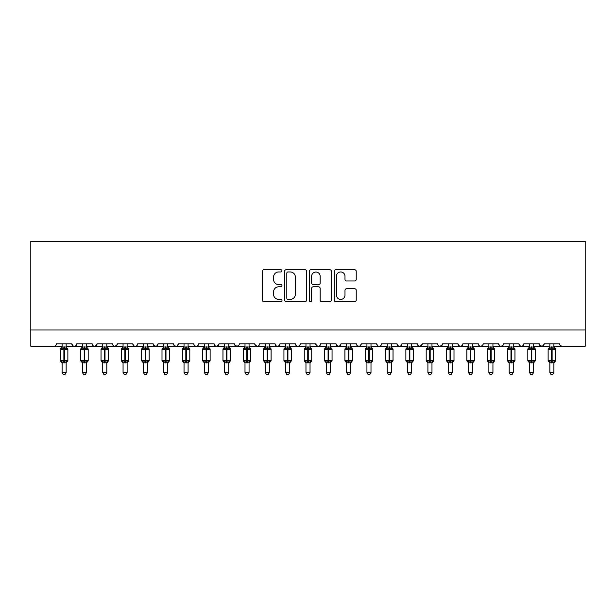 <?xml version="1.0" encoding="UTF-8"?>
<svg xmlns="http://www.w3.org/2000/svg" width="616" height="616" viewBox="0 0 616 616"><rect width="100%" height="100%" fill="white"/><g stroke="black" fill="none" stroke-linecap="round" stroke-linejoin="round"><path stroke-width="0.92" d="M281.989 270.848A1.117 1.117 0 0 0 280.873 269.731L263.918 269.731A1.594 1.594 0 0 0 262.316 271.325L262.316 300.046A1.594 1.594 0 0 0 263.918 301.647L280.873 301.647A1.117 1.117 0 0 0 281.989 300.523A1.117 1.117 0 0 0 280.873 299.407L278.678 299.407A5.105 5.105 0 0 1 273.573 294.302L273.573 291.907A5.105 5.105 0 0 1 278.678 286.802L280.873 286.802A1.117 1.117 0 0 0 281.989 285.685A1.117 1.117 0 0 0 280.873 284.569L278.678 284.569A5.105 5.105 0 0 1 273.573 279.464L273.573 277.069A5.105 5.105 0 0 1 278.678 271.964L280.873 271.964A1.117 1.117 0 0 0 281.989 270.848M354.639 280.981A1.594 1.594 0 0 0 356.233 279.379L356.233 271.325A1.594 1.594 0 0 0 354.639 269.731L335.805 269.731A1.594 1.594 0 0 0 334.211 271.325L334.211 300.046A1.594 1.594 0 0 0 335.805 301.647L354.639 301.647A1.594 1.594 0 0 0 356.233 300.046L356.233 290.313A1.594 1.594 0 0 0 354.639 288.719L346.577 288.719A1.594 1.594 0 0 0 344.983 290.313L344.983 295.141A4.266 4.266 0 0 1 340.717 299.407A4.266 4.266 0 0 1 336.444 295.141L336.444 276.23A4.266 4.266 0 0 1 340.717 271.964A4.266 4.266 0 0 1 344.983 276.23L344.983 279.379A1.594 1.594 0 0 0 346.577 280.981L354.639 280.981M30.8 329.991L585.2 329.991L585.2 241.38L30.8 241.38L30.8 346.246L53.969 346.246C55.263 346.292 56.071 345.484 56.41 343.805L71.849 343.805L72.742 345.692M306.606 271.325A1.594 1.594 0 0 0 305.005 269.731L286.178 269.731A1.594 1.594 0 0 0 284.584 271.325L284.584 300.046A1.594 1.594 0 0 0 286.178 301.647L305.005 301.647A1.594 1.594 0 0 0 306.606 300.046L306.606 271.325M310.995 269.731L329.822 269.731A1.594 1.594 0 0 1 331.416 271.325L331.416 300.046A1.594 1.594 0 0 1 329.822 301.647L321.768 301.647A1.594 1.594 0 0 1 320.166 300.046L320.166 288.396A1.594 1.594 0 0 0 318.572 286.802L313.228 286.802A1.594 1.594 0 0 0 311.627 288.396L311.627 300.523A1.117 1.117 0 0 1 310.51 301.647A1.117 1.117 0 0 1 309.394 300.523L309.394 271.325A1.594 1.594 0 0 1 310.995 269.731M66.158 346.246L74.29 346.246C72.996 346.292 72.188 345.484 71.849 343.805A2.441 2.441 0 0 0 74.29 346.246A2.441 2.441 0 0 0 76.731 343.805L92.177 343.805A2.441 2.441 0 0 0 94.61 346.246A2.441 2.441 0 0 0 97.051 343.805L112.497 343.805A2.441 2.441 0 0 0 114.938 346.246A2.441 2.441 0 0 0 117.371 343.805L132.817 343.805A2.441 2.441 0 0 0 135.258 346.246A2.441 2.441 0 0 0 137.699 343.805L153.145 343.805A2.441 2.441 0 0 0 155.579 346.246A2.441 2.441 0 0 0 158.019 343.805L173.466 343.805A2.441 2.441 0 0 0 175.906 346.246A2.441 2.441 0 0 0 178.34 343.805L193.786 343.805A2.441 2.441 0 0 0 196.227 346.246A2.441 2.441 0 0 0 198.668 343.805L214.106 343.805A2.441 2.441 0 0 0 216.547 346.246A2.441 2.441 0 0 0 218.988 343.805L234.434 343.805A2.441 2.441 0 0 0 236.867 346.246A2.441 2.441 0 0 0 239.308 343.805L254.755 343.805A2.441 2.441 0 0 0 257.195 346.246A2.441 2.441 0 0 0 259.629 343.805L275.075 343.805A2.441 2.441 0 0 0 277.516 346.246A2.441 2.441 0 0 0 279.957 343.805L295.403 343.805A2.441 2.441 0 0 0 297.836 346.246A2.441 2.441 0 0 0 300.277 343.805L315.723 343.805A2.441 2.441 0 0 0 318.164 346.246A2.441 2.441 0 0 0 320.597 343.805L336.043 343.805A2.441 2.441 0 0 0 338.484 346.246A2.441 2.441 0 0 0 340.925 343.805L356.371 343.805A2.441 2.441 0 0 0 358.805 346.246A2.441 2.441 0 0 0 361.245 343.805L376.692 343.805A2.441 2.441 0 0 0 379.133 346.246A2.441 2.441 0 0 0 381.566 343.805L397.012 343.805A2.441 2.441 0 0 0 399.453 346.246A2.441 2.441 0 0 0 401.894 343.805L417.332 343.805A2.441 2.441 0 0 0 419.773 346.246A2.441 2.441 0 0 0 422.214 343.805L437.66 343.805A2.441 2.441 0 0 0 440.093 346.246A2.441 2.441 0 0 0 442.534 343.805L457.981 343.805A2.441 2.441 0 0 0 460.422 346.246A2.441 2.441 0 0 0 462.855 343.805L478.301 343.805A2.441 2.441 0 0 0 480.742 346.246A2.441 2.441 0 0 0 483.183 343.805L498.629 343.805A2.441 2.441 0 0 0 501.062 346.246A2.441 2.441 0 0 0 503.503 343.805L518.949 343.805A2.441 2.441 0 0 0 521.39 346.246A2.441 2.441 0 0 0 523.823 343.805L539.269 343.805A2.441 2.441 0 0 0 541.71 346.246A2.441 2.441 0 0 0 544.151 343.805L559.59 343.805L560.044 345.222M544.151 343.805L543.258 345.692L541.71 346.246L539.531 344.914M539.269 343.805L540.163 345.692M518.949 343.805L519.842 345.692L521.39 346.246L522.961 345.676M492.939 346.246L501.062 346.246C499.768 346.292 498.96 345.484 498.629 343.805L499.514 345.692M483.183 343.805L482.728 345.222M472.611 346.246L480.742 346.246C479.448 346.292 478.632 345.484 478.301 343.805L479.194 345.692M462.855 343.805L461.969 345.692M457.981 343.805L458.874 345.692M442.534 343.805L441.641 345.692M431.97 346.246L440.093 346.246C438.8 346.292 437.991 345.484 437.66 343.805L438.115 345.222M422.214 343.805L421.321 345.692M411.642 346.246L419.773 346.246C418.48 346.292 417.671 345.484 417.332 343.805L418.226 345.692M391.322 346.246L399.453 346.246C400.747 346.292 401.555 345.484 401.894 343.805L401.001 345.692M397.012 343.805L397.905 345.692L399.453 346.246L407.584 346.246M371.001 346.246L379.133 346.246C377.839 346.292 377.023 345.484 376.692 343.805L377.585 345.692M350.681 346.246L358.805 346.246C360.098 346.292 360.914 345.484 361.245 343.805L360.352 345.692M340.925 343.805L340.032 345.692M336.043 343.805L336.937 345.692M315.723 343.805L316.616 345.692M289.713 346.246L297.836 346.246C296.542 346.292 295.734 345.484 295.403 343.805L296.288 345.692M279.957 343.805L279.063 345.692M269.385 346.246L277.516 346.246C276.222 346.292 275.414 345.484 275.075 343.805L275.968 345.692M254.755 343.805L255.648 345.692M234.434 343.805L235.327 345.692M218.988 343.805L218.095 345.692M188.096 346.246L196.227 346.246C197.52 346.292 198.329 345.484 198.668 343.805L197.775 345.692M167.775 346.246L175.906 346.246C177.2 346.292 178.009 345.484 178.34 343.805L177.454 345.692M173.466 343.805L174.359 345.692M147.455 346.246L155.579 346.246C156.872 346.292 157.688 345.484 158.019 343.805L157.126 345.692M153.145 343.805L154.031 345.692M127.127 346.246L135.258 346.246C136.552 346.292 137.368 345.484 137.699 343.805L136.806 345.692M143.389 346.246L135.258 346.246C133.965 346.292 133.148 345.484 132.817 343.805L133.71 345.692M117.371 343.805L116.486 345.692M97.051 343.805L96.158 345.692M82.421 346.246L74.29 346.246C75.583 346.292 76.399 345.484 76.731 343.805L75.837 345.692M559.59 343.805A2.441 2.441 0 0 0 562.031 346.246L560.46 345.676M585.2 329.991L585.2 346.246L553.899 346.246M53.969 346.246C55.263 346.292 56.071 345.484 56.41 343.805A2.441 2.441 0 0 1 53.969 346.246L62.101 346.246M86.486 346.246L94.61 346.246L96.789 344.914M102.741 346.246L94.61 346.246C93.316 346.292 92.508 345.484 92.177 343.805M106.807 346.246L114.938 346.246L117.109 344.914M123.061 346.246L114.938 346.246C113.644 346.292 112.828 345.484 112.497 343.805M163.71 346.246L155.579 346.246L153.407 344.914M184.03 346.246L175.906 346.246L174.336 345.676M204.358 346.246L196.227 346.246C194.933 346.292 194.117 345.484 193.786 343.805M208.416 346.246L216.547 346.246L218.726 344.914M224.678 346.246L216.547 346.246C215.254 346.292 214.445 345.484 214.106 343.805M228.744 346.246L236.867 346.246L238.438 345.676M244.999 346.246L236.867 346.246L234.696 344.914M249.064 346.246L257.195 346.246C258.489 346.292 259.298 345.484 259.629 343.805M265.319 346.246L257.195 346.246L255.016 344.914M285.647 346.246L277.516 346.246L279.087 345.676M305.967 346.246L297.836 346.246C299.13 346.292 299.946 345.484 300.277 343.805M310.033 346.246L318.164 346.246C319.458 346.292 320.266 345.484 320.597 343.805M326.288 346.246L318.164 346.246L316.593 345.676M330.353 346.246L338.484 346.246L340.055 345.676M346.615 346.246L338.484 346.246L336.313 344.914M366.936 346.246L358.805 346.246L357.234 345.676M387.256 346.246L379.133 346.246C380.426 346.292 381.235 345.484 381.566 343.805M427.904 346.246L419.773 346.246L421.952 344.914M448.225 346.246L440.093 346.246L442.273 344.914M452.29 346.246L460.422 346.246L461.992 345.676M468.545 346.246L460.422 346.246L458.851 345.676M488.873 346.246L480.742 346.246L482.313 345.676M509.193 346.246L501.062 346.246L502.633 345.676M287.934 271.964A1.117 1.117 0 0 0 286.817 273.08L286.817 298.29A1.117 1.117 0 0 0 287.934 299.407L290.244 299.407A5.105 5.105 0 0 0 295.357 294.302L295.357 277.069A5.105 5.105 0 0 0 290.244 271.964L287.934 271.964M320.166 276.307A4.266 4.266 0 0 0 315.9 272.041A4.266 4.266 0 0 0 311.627 276.307L311.627 282.975A1.594 1.594 0 0 0 313.228 284.569L318.572 284.569A1.594 1.594 0 0 0 320.166 282.975L320.166 276.307M62.101 363.04L60.391 360.591L67.868 360.591L67.868 349.21L67.337 348.448A0.816 0.816 0 0 1 67.868 349.21L60.391 349.21A0.816 0.816 0 0 1 60.922 348.448L60.391 349.21L60.391 360.591A0.816 0.816 0 0 0 60.922 361.361L61.508 360.753L63.887 361.322L66.751 360.753L67.098 361.276A1.786 1.702 0 0 0 66.158 362.778L62.101 362.778A1.786 1.702 0 0 0 61.161 361.276M67.868 360.591A0.816 0.816 0 0 1 67.337 361.361L67.868 360.591L67.868 349.21M62.101 347.031L66.158 347.031A1.786 1.702 180 0 0 67.098 348.533L66.751 349.056L64.372 348.487L61.508 349.056L61.161 348.533A1.786 1.702 180 0 0 62.101 347.031L62.101 343.805M66.158 362.77L66.158 372.503L62.101 372.503L62.101 362.77M66.158 343.805L66.158 347.039M61.508 349.056L62.093 347.116M66.42 348.14L66.751 349.056M61.508 360.753L62.093 362.693M66.751 360.753L66.166 362.693M66.158 372.503L64.942 374.62L63.317 374.62L62.101 372.503M82.421 363.04L80.711 360.591L88.188 360.591L88.188 349.21L87.657 348.448A0.816 0.816 0 0 1 88.188 349.21L80.711 349.21A0.816 0.816 0 0 1 81.243 348.448L80.711 349.21L80.711 360.591A0.816 0.816 0 0 0 81.243 361.361L81.828 360.753L84.207 361.322L87.072 360.753L87.426 361.276A1.786 1.702 0 0 0 86.486 362.778L82.421 362.778A1.786 1.702 0 0 0 81.481 361.276M88.188 360.591A0.816 0.816 0 0 1 87.657 361.361L88.188 360.591L88.188 349.21M82.421 347.031L86.486 347.031A1.786 1.702 180 0 0 87.426 348.533L87.072 349.056L84.692 348.487L81.828 349.056L81.481 348.533A1.786 1.702 180 0 0 82.421 347.031L82.421 343.805M102.741 363.04L101.032 360.591L108.516 360.591L108.516 349.21L107.977 348.448A0.816 0.816 0 0 1 108.516 349.21L101.032 349.21A0.816 0.816 0 0 1 101.571 348.448L101.032 349.21L101.032 360.591A0.816 0.816 0 0 0 101.571 361.361L102.156 360.753L104.528 361.322L107.4 360.753L107.746 361.276A1.786 1.702 0 0 0 106.807 362.778L102.741 362.778A1.786 1.702 0 0 0 101.802 361.276M108.516 360.591A0.816 0.816 0 0 1 107.977 361.361L108.516 360.591L108.516 349.21M102.741 347.031L106.807 347.031A1.786 1.702 180 0 0 107.746 348.533L107.4 349.056L105.02 348.487L102.156 349.056L101.802 348.533A1.786 1.702 180 0 0 102.741 347.031L102.741 343.805M123.061 363.04L121.36 360.591L128.836 360.591L128.836 349.21L128.305 348.448A0.816 0.816 0 0 1 128.836 349.21L121.36 349.21A0.816 0.816 0 0 1 121.891 348.448L121.36 349.21L121.36 360.591A0.816 0.816 0 0 0 121.891 361.361L122.476 360.753L124.856 361.322L127.72 360.753L128.066 361.276A1.786 1.702 0 0 0 127.127 362.778L123.061 362.778A1.786 1.702 0 0 0 122.122 361.276M128.836 360.591A0.816 0.816 0 0 1 128.305 361.361L128.836 360.591L128.836 349.21M123.061 347.031L127.127 347.031A1.786 1.702 180 0 0 128.066 348.533L127.72 349.056L125.341 348.487L122.476 349.056L122.122 348.533A1.786 1.702 180 0 0 123.061 347.031L123.061 343.805M143.389 363.04L141.68 360.591L149.157 360.591L149.157 349.21L148.625 348.448A0.816 0.816 0 0 1 149.157 349.21L141.68 349.21A0.816 0.816 0 0 1 142.211 348.448L141.68 349.21L141.68 360.591A0.816 0.816 0 0 0 142.211 361.361L142.796 360.753L145.176 361.322L148.04 360.753L148.394 361.276A1.786 1.702 0 0 0 147.455 362.778L143.389 362.778A1.786 1.702 0 0 0 142.45 361.276M149.157 360.591A0.816 0.816 0 0 1 148.625 361.361L149.157 360.591L149.157 349.21M143.389 347.031L147.455 347.031A1.786 1.702 180 0 0 148.394 348.533L148.04 349.056L145.661 348.487L142.796 349.056L142.45 348.533A1.786 1.702 180 0 0 143.389 347.031L143.389 343.805M86.486 362.77L86.486 372.503L82.421 372.503L82.421 362.77M86.486 343.805L86.486 347.039M81.828 349.056L82.421 347.116M86.741 348.14L87.072 349.056M81.828 360.753L82.421 362.693M87.072 360.753L86.486 362.693M86.486 372.503L85.262 374.62L83.637 374.62L82.421 372.503M106.807 362.77L106.807 372.503L102.741 372.503L102.741 362.77M106.807 343.805L106.807 347.039M102.156 349.056L102.741 347.116M107.061 348.14L107.4 349.056M102.156 360.753L102.741 362.693M107.4 360.753L106.807 362.693M106.807 372.503L105.582 374.62L103.965 374.62L102.741 372.503M127.127 362.77L127.127 372.503L123.061 372.503L123.061 362.77M127.127 343.805L127.127 347.039M122.476 349.056L123.061 347.116M127.389 348.14L127.72 349.056M122.476 360.753L123.061 362.693M127.72 360.753L127.127 362.693M127.127 372.503L125.91 374.62L124.286 374.62L123.061 372.503M147.455 362.77L147.455 372.503L143.389 372.503L143.389 362.77M147.455 343.805L147.455 347.039M142.796 349.056L143.389 347.116M147.455 347.116L148.04 349.056M142.796 360.753L143.389 362.693M148.04 360.753L147.455 362.693M147.455 372.503L146.231 374.62L144.606 374.62L143.389 372.503M163.71 363.04L162 360.591L169.485 360.591L169.485 349.21L168.946 348.448A0.816 0.816 0 0 1 169.485 349.21L162 349.21A0.816 0.816 0 0 1 162.539 348.448L162 349.21L162 360.591A0.816 0.816 0 0 0 162.539 361.361L163.117 360.753L165.496 361.322L168.361 360.753L168.715 361.276A1.786 1.702 0 0 0 167.775 362.778L163.71 362.778A1.786 1.702 0 0 0 162.77 361.276M169.485 360.591A0.816 0.816 0 0 1 168.946 361.361L169.485 360.591L169.485 349.21M163.71 347.031L167.775 347.031A1.786 1.702 180 0 0 168.715 348.533L168.361 349.056L165.989 348.487L163.117 349.056L162.77 348.533A1.786 1.702 180 0 0 163.71 347.031L163.71 343.805M167.775 362.77L167.775 372.503L163.71 372.503L163.71 362.77M167.775 343.805L167.775 347.039M163.117 349.056L163.71 347.116M167.775 347.116L168.361 349.056M163.117 360.753L163.71 362.693M168.361 360.753L167.775 362.693M167.775 372.503L166.551 374.62L164.926 374.62L163.71 372.503M184.03 363.04L182.328 360.591L189.805 360.591L189.805 349.21L189.274 348.448A0.816 0.816 0 0 1 189.805 349.21L182.328 349.21A0.816 0.816 0 0 1 182.86 348.448L182.328 349.21L182.328 360.591A0.816 0.816 0 0 0 182.86 361.361L183.445 360.753L185.824 361.322L188.689 360.753L189.035 361.276A1.786 1.702 0 0 0 188.096 362.778L184.03 362.778A1.786 1.702 0 0 0 183.091 361.276M189.805 360.591A0.816 0.816 0 0 1 189.274 361.361L189.805 360.591L189.805 349.21M184.03 347.031L188.096 347.031A1.786 1.702 180 0 0 189.035 348.533L188.689 349.056L186.309 348.487L183.445 349.056L183.091 348.533A1.786 1.702 180 0 0 184.03 347.031L184.03 343.805M188.096 362.77L188.096 372.503L184.03 372.503L184.03 362.77M188.096 343.805L188.096 347.039M183.445 349.056L184.03 347.116M188.096 347.116L188.689 349.056M183.445 360.753L184.03 362.693M188.689 360.753L188.096 362.693M188.096 372.503L186.879 374.62L185.254 374.62L184.03 372.503M204.358 363.04L202.649 360.591L210.125 360.591L210.125 349.21L209.594 348.448A0.816 0.816 0 0 1 210.125 349.21L202.649 349.21A0.816 0.816 0 0 1 203.18 348.448L202.649 349.21L202.649 360.591A0.816 0.816 0 0 0 203.18 361.361L203.765 360.753L206.144 361.322L209.009 360.753L209.355 361.276A1.786 1.702 0 0 0 208.416 362.778L204.358 362.778A1.786 1.702 0 0 0 203.419 361.276M210.125 360.591A0.816 0.816 0 0 1 209.594 361.361L210.125 360.591M204.358 347.031L208.416 347.031A1.786 1.702 180 0 0 209.355 348.533L209.009 349.056L206.63 348.487L203.765 349.056L203.419 348.533A1.786 1.702 180 0 0 204.358 347.031L204.358 343.805M208.416 362.77L208.416 372.503L204.358 372.503L204.358 362.77M208.416 343.805L208.416 347.039M203.765 349.056L204.35 347.116M208.424 347.116L209.009 349.056M203.765 360.753L204.35 362.693M209.009 360.753L208.424 362.693M208.416 372.503L207.199 374.62L205.575 374.62L204.358 372.503M224.678 363.04L222.969 360.591L230.446 360.591L230.446 349.21L229.914 348.448A0.816 0.816 0 0 1 230.446 349.21L222.969 349.21A0.816 0.816 0 0 1 223.5 348.448L222.969 349.21L222.969 360.591A0.816 0.816 0 0 0 223.5 361.361L224.085 360.753L226.465 361.322L229.329 360.753L229.683 361.276A1.786 1.702 0 0 0 228.744 362.778L224.678 362.778A1.786 1.702 0 0 0 223.739 361.276M230.446 360.591A0.816 0.816 0 0 1 229.914 361.361L230.446 360.591L230.446 349.21M224.678 347.031L228.744 347.031A1.786 1.702 180 0 0 229.683 348.533L229.329 349.056L226.95 348.487L224.085 349.056L223.739 348.533A1.786 1.702 180 0 0 224.678 347.031L224.678 343.805M228.744 362.77L228.744 372.503L224.678 372.503L224.678 362.77M228.744 343.805L228.744 347.039M224.085 349.056L224.678 347.116M228.744 347.116L229.329 349.056M224.085 360.753L224.678 362.693M229.329 360.753L228.744 362.693M228.744 372.503L227.52 374.62L225.895 374.62L224.678 372.503M244.999 363.04L243.289 360.591L250.774 360.591L250.774 349.21L250.235 348.448A0.816 0.816 0 0 1 250.774 349.21L243.289 349.21A0.816 0.816 0 0 1 243.828 348.448L243.289 349.21L243.289 360.591A0.816 0.816 0 0 0 243.828 361.361L244.413 360.753L246.785 361.322L249.657 360.753L250.004 361.276A1.786 1.702 0 0 0 249.064 362.778L244.999 362.778A1.786 1.702 0 0 0 244.059 361.276M250.774 360.591A0.816 0.816 0 0 1 250.235 361.361L250.774 360.591L250.774 349.21M244.999 347.031L249.064 347.031A1.786 1.702 180 0 0 250.004 348.533L249.657 349.056L247.278 348.487L244.413 349.056L244.059 348.533A1.786 1.702 180 0 0 244.999 347.031L244.999 343.805M249.064 362.77L249.064 372.503L244.999 372.503L244.999 362.77M249.064 343.805L249.064 347.039M244.413 349.056L244.999 347.116M249.064 347.116L249.657 349.056M244.413 360.753L244.999 362.693L244.413 360.753M249.657 360.753L249.064 362.693M249.064 372.503L247.848 374.62L246.223 374.62L244.999 372.503M265.319 363.04L263.617 360.591L271.094 360.591L271.094 349.21L270.563 348.448A0.816 0.816 0 0 1 271.094 349.21L263.617 349.21A0.816 0.816 0 0 1 264.149 348.448L263.617 349.21L263.617 360.591A0.816 0.816 0 0 0 264.149 361.361L264.734 360.753L267.113 361.322L269.977 360.753L270.324 361.276A1.786 1.702 0 0 0 269.385 362.778L265.319 362.778A1.786 1.702 0 0 0 264.387 361.276M271.094 360.591A0.816 0.816 0 0 1 270.563 361.361L271.094 360.591M265.319 347.031L269.385 347.031A1.786 1.702 180 0 0 270.324 348.533L269.977 349.056L267.598 348.487L264.734 349.056L264.387 348.533A1.786 1.702 180 0 0 265.319 347.031L265.319 343.805M269.385 362.77L269.385 372.503L265.319 372.503L265.319 362.77M269.385 343.805L269.385 347.039M264.734 349.056L265.319 347.116M269.392 347.116L269.977 349.056M264.734 360.753L265.319 362.693L264.734 360.753M269.977 360.753L269.392 362.693M269.385 372.503L268.168 374.62L266.543 374.62L265.319 372.503M285.647 363.04L283.938 360.591L291.414 360.591L291.414 349.21L290.883 348.448A0.816 0.816 0 0 1 291.414 349.21L283.938 349.21A0.816 0.816 0 0 1 284.469 348.448L283.938 349.21L283.938 360.591A0.816 0.816 0 0 0 284.469 361.361L285.054 360.753L287.433 361.322L290.298 360.753L290.652 361.276A1.786 1.702 0 0 0 289.713 362.778L285.647 362.778A1.786 1.702 0 0 0 284.707 361.276M291.414 360.591A0.816 0.816 0 0 1 290.883 361.361L291.414 360.591M285.647 347.031L289.713 347.031A1.786 1.702 180 0 0 290.652 348.533L290.298 349.056L287.918 348.487L285.054 349.056L284.707 348.533A1.786 1.702 180 0 0 285.647 347.031L285.647 343.805M289.713 362.77L289.713 372.503L285.647 372.503L285.647 362.77M289.713 343.805L289.713 347.039M285.054 349.056L285.647 347.116M289.713 347.116L290.298 349.056M285.054 360.753L285.647 362.693L285.054 360.753M290.298 360.753L289.713 362.693M289.713 372.503L288.488 374.62L286.863 374.62L285.647 372.503M305.967 363.04L304.258 360.591L311.742 360.591L311.742 349.21L311.203 348.448A0.816 0.816 0 0 1 311.742 349.21L304.258 349.21A0.816 0.816 0 0 1 304.797 348.448L304.258 349.21L304.258 360.591A0.816 0.816 0 0 0 304.797 361.361L305.374 360.753L307.754 361.322L310.626 360.753L310.972 361.276A1.786 1.702 0 0 0 310.033 362.778L305.967 362.778A1.786 1.702 0 0 0 305.028 361.276M311.742 360.591A0.816 0.816 0 0 1 311.203 361.361L311.742 360.591M305.967 347.031L310.033 347.031A1.786 1.702 180 0 0 310.972 348.533L310.626 349.056L308.246 348.487L305.374 349.056L305.028 348.533A1.786 1.702 180 0 0 305.967 347.031L305.967 343.805M310.033 362.77L310.033 372.503L305.967 372.503L305.967 362.77M310.033 343.805L310.033 347.039M305.374 349.056L305.967 347.116M310.033 347.116L310.626 349.056M305.374 360.753L305.967 362.693L305.374 360.753M310.626 360.753L310.033 362.693M310.033 372.503L308.809 374.62L307.192 374.62L305.967 372.503M326.288 363.04L324.586 360.591L332.062 360.591L332.062 349.21L331.531 348.448A0.816 0.816 0 0 1 332.062 349.21L324.586 349.21A0.816 0.816 0 0 1 325.117 348.448L324.586 349.21L324.586 360.591A0.816 0.816 0 0 0 325.117 361.361L325.702 360.753L328.082 361.322L330.946 360.753L331.293 361.276A1.786 1.702 0 0 0 330.353 362.778L326.288 362.778A1.786 1.702 0 0 0 325.348 361.276M332.062 360.591A0.816 0.816 0 0 1 331.531 361.361L332.062 360.591M326.288 347.031L330.353 347.031A1.786 1.702 180 0 0 331.293 348.533L330.946 349.056L328.567 348.487L325.702 349.056L325.348 348.533A1.786 1.702 180 0 0 326.288 347.031L326.288 343.805M330.353 362.77L330.353 372.503L326.288 372.503L326.288 362.77M330.353 343.805L330.353 347.039M325.702 349.056L326.288 347.116M330.353 347.116L330.946 349.056M325.702 360.753L326.288 362.693L325.702 360.753M330.946 360.753L330.353 362.693M330.353 372.503L329.137 374.62L327.512 374.62L326.288 372.503M346.615 363.04L344.906 360.591L352.383 360.591L352.383 349.21L351.851 348.448A0.816 0.816 0 0 1 352.383 349.21L344.906 349.21A0.816 0.816 0 0 1 345.437 348.448L344.906 349.21L344.906 360.591A0.816 0.816 0 0 0 345.437 361.361L346.023 360.753L348.402 361.322L351.266 360.753L351.613 361.276A1.786 1.702 0 0 0 350.681 362.778L346.615 362.778A1.786 1.702 0 0 0 345.676 361.276M352.383 360.591A0.816 0.816 0 0 1 351.851 361.361L352.383 360.591M346.615 347.031L350.681 347.031A1.786 1.702 180 0 0 351.613 348.533L351.266 349.056L348.887 348.487L346.023 349.056L345.676 348.533A1.786 1.702 180 0 0 346.615 347.031L346.615 343.805M350.681 362.77L350.681 372.503L346.615 372.503L346.615 362.77M350.681 343.805L350.681 347.039M346.023 349.056L346.608 347.116M350.681 347.116L351.266 349.056M346.023 360.753L346.608 362.693L346.023 360.753M351.266 360.753L350.681 362.693M350.681 372.503L349.457 374.62L347.832 374.62L346.615 372.503M366.936 363.04L365.226 360.591L372.711 360.591L372.711 349.21L372.172 348.448A0.816 0.816 0 0 1 372.711 349.21L365.226 349.21A0.816 0.816 0 0 1 365.765 348.448L365.226 349.21L365.226 360.591A0.816 0.816 0 0 0 365.765 361.361L366.343 360.753L368.722 361.322L371.587 360.753L371.941 361.276A1.786 1.702 0 0 0 371.001 362.778L366.936 362.778A1.786 1.702 0 0 0 365.996 361.276M372.711 360.591A0.816 0.816 0 0 1 372.172 361.361L372.711 360.591M366.936 347.031L371.001 347.031A1.786 1.702 180 0 0 371.941 348.533L371.587 349.056L369.215 348.487L366.343 349.056L365.996 348.533A1.786 1.702 180 0 0 366.936 347.031L366.936 343.805M371.001 362.77L371.001 372.503L366.936 372.503L366.936 362.77M371.001 343.805L371.001 347.039M366.343 349.056L366.936 347.116M371.001 347.116L371.587 349.056M366.343 360.753L366.936 362.693L366.343 360.753M371.587 360.753L371.001 362.693M371.001 372.503L369.777 374.62L368.152 374.62L366.936 372.503M387.256 363.04L385.554 360.591L393.031 360.591L393.031 349.21L392.5 348.448A0.816 0.816 0 0 1 393.031 349.21L385.554 349.21A0.816 0.816 0 0 1 386.086 348.448L385.554 349.21L385.554 360.591A0.816 0.816 0 0 0 386.086 361.361L386.671 360.753L389.05 361.322L391.915 360.753L392.261 361.276A1.786 1.702 0 0 0 391.322 362.778L387.256 362.778A1.786 1.702 0 0 0 386.317 361.276M393.031 360.591A0.816 0.816 0 0 1 392.5 361.361L393.031 360.591M387.256 347.031L391.322 347.031A1.786 1.702 180 0 0 392.261 348.533L391.915 349.056L389.535 348.487L386.671 349.056L386.317 348.533A1.786 1.702 180 0 0 387.256 347.031L387.256 343.805M391.322 362.77L391.322 372.503L387.256 372.503L387.256 362.77M391.322 343.805L391.322 347.039M386.671 349.056L387.256 347.116M391.322 347.116L391.915 349.056M386.671 360.753L387.256 362.693L386.671 360.753M391.915 360.753L391.322 362.693M391.322 372.503L390.105 374.62L388.48 374.62L387.256 372.503M407.584 363.04L405.875 360.591L413.351 360.591L413.351 349.21L412.82 348.448A0.816 0.816 0 0 1 413.351 349.21L405.875 349.21A0.816 0.816 0 0 1 406.406 348.448L405.875 349.21L405.875 360.591A0.816 0.816 0 0 0 406.406 361.361L406.991 360.753L409.37 361.322L412.235 360.753L412.581 361.276A1.786 1.702 0 0 0 411.642 362.778L407.584 362.778A1.786 1.702 0 0 0 406.645 361.276M413.351 360.591A0.816 0.816 0 0 1 412.82 361.361L413.351 360.591M407.584 347.031L411.642 347.031A1.786 1.702 180 0 0 412.581 348.533L412.235 349.056L409.856 348.487L406.991 349.056L406.645 348.533A1.786 1.702 180 0 0 407.584 347.031L407.584 343.805M427.904 363.04L426.195 360.591L433.672 360.591L433.672 349.21L433.14 348.448A0.816 0.816 0 0 1 433.672 349.21L426.195 349.21A0.816 0.816 0 0 1 426.726 348.448L426.195 349.21L426.195 360.591A0.816 0.816 0 0 0 426.726 361.361L427.312 360.753L429.691 361.322L432.555 360.753L432.909 361.276A1.786 1.702 0 0 0 431.97 362.778L427.904 362.778A1.786 1.702 0 0 0 426.965 361.276M433.672 360.591A0.816 0.816 0 0 1 433.14 361.361L433.672 360.591M427.904 347.031L431.97 347.031A1.786 1.702 180 0 0 432.909 348.533L432.555 349.056L430.176 348.487L427.312 349.056L426.965 348.533A1.786 1.702 180 0 0 427.904 347.031L427.904 343.805M446.515 360.591L447.054 361.361L446.515 360.591L454 360.591L454 349.21L453.461 348.448A0.816 0.816 0 0 1 454 349.21L446.515 349.21A0.816 0.816 0 0 1 447.054 348.448L446.515 349.21L446.515 360.591A0.816 0.816 0 0 0 447.054 361.361L447.64 360.753L450.011 361.322L452.883 360.753L453.23 361.276A1.786 1.702 0 0 0 452.29 362.778L448.225 362.778A1.786 1.702 0 0 0 447.285 361.276M454 360.591A0.816 0.816 0 0 1 453.461 361.361L454 360.591L454 349.21M448.225 347.031L452.29 347.031A1.786 1.702 180 0 0 453.23 348.533L452.883 349.056L450.504 348.487L447.64 349.056L447.285 348.533A1.786 1.702 180 0 0 448.225 347.031L448.225 343.805M466.843 360.591L467.375 361.361L466.843 360.591L474.32 360.591L474.32 349.21L473.789 348.448A0.816 0.816 0 0 1 474.32 349.21L466.843 349.21A0.816 0.816 0 0 1 467.375 348.448L466.843 349.21L466.843 360.591A0.816 0.816 0 0 0 467.375 361.361L467.96 360.753L470.339 361.322L473.203 360.753L473.55 361.276A1.786 1.702 0 0 0 472.611 362.778L468.545 362.778A1.786 1.702 0 0 0 467.606 361.276M474.32 360.591A0.816 0.816 0 0 1 473.789 361.361L474.32 360.591L474.32 349.21M468.545 347.031L472.611 347.031A1.786 1.702 180 0 0 473.55 348.533L473.203 349.056L470.824 348.487L467.96 349.056L467.606 348.533A1.786 1.702 180 0 0 468.545 347.031L468.545 343.805M487.164 360.591L487.695 361.361L487.164 360.591L494.64 360.591L494.64 349.21L494.109 348.448A0.816 0.816 0 0 1 494.64 349.21L487.164 349.21A0.816 0.816 0 0 1 487.695 348.448L487.164 349.21L487.164 360.591A0.816 0.816 0 0 0 487.695 361.361L488.28 360.753L490.659 361.322L493.524 360.753L493.878 361.276A1.786 1.702 0 0 0 492.939 362.778L488.873 362.778A1.786 1.702 0 0 0 487.934 361.276M494.64 360.591A0.816 0.816 0 0 1 494.109 361.361L494.64 360.591L494.64 349.21M488.873 347.031L492.939 347.031A1.786 1.702 180 0 0 493.878 348.533L493.524 349.056L491.145 348.487L488.28 349.056L487.934 348.533A1.786 1.702 180 0 0 488.873 347.031L488.873 343.805M507.484 360.591L508.023 361.361L507.484 360.591L514.968 360.591L514.968 349.21L514.429 348.448A0.816 0.816 0 0 1 514.968 349.21L507.484 349.21A0.816 0.816 0 0 1 508.023 348.448L507.484 349.21L507.484 360.591A0.816 0.816 0 0 0 508.023 361.361L508.6 360.753L510.98 361.322L513.844 360.753L514.198 361.276A1.786 1.702 0 0 0 513.259 362.778L509.193 362.778A1.786 1.702 0 0 0 508.254 361.276M514.968 360.591A0.816 0.816 0 0 1 514.429 361.361L514.968 360.591L514.968 349.21M509.193 347.031L513.259 347.031A1.786 1.702 180 0 0 514.198 348.533L513.844 349.056L511.473 348.487L508.6 349.056L508.254 348.533A1.786 1.702 180 0 0 509.193 347.031L509.193 343.805M533.579 343.805L533.579 347.039A1.786 1.702 180 0 0 534.519 348.533L534.172 349.056L531.793 348.487L528.928 349.056L528.343 348.448A0.816 0.816 0 0 0 527.812 349.21L527.812 360.591L528.343 361.361L527.812 360.591L535.289 360.591L535.289 349.21L534.757 348.448A0.816 0.816 0 0 1 535.289 349.21L527.812 349.21L527.812 360.591A0.816 0.816 0 0 0 528.343 361.361L528.928 360.753L531.308 361.322L534.172 360.753L534.519 361.276A1.786 1.702 0 0 0 533.579 362.778L529.514 362.778A1.786 1.702 0 0 0 528.574 361.276M535.289 360.591A0.816 0.816 0 0 1 534.757 361.361L535.289 360.591L535.289 349.21M529.514 343.805L529.514 347.116L533.579 347.031M411.642 362.77L411.642 372.503L407.584 372.503L407.584 362.77M411.642 343.805L411.642 347.039M406.991 349.056L407.576 347.116M411.65 347.116L412.235 349.056M406.991 360.753L407.576 362.693L406.991 360.753M412.235 360.753L411.65 362.693M411.642 372.503L410.425 374.62L408.801 374.62L407.584 372.503M431.97 362.77L431.97 372.503L427.904 372.503L427.904 362.77M431.97 343.805L431.97 347.039M427.312 349.056L427.904 347.116M431.97 347.116L432.555 349.056M427.312 360.753L427.904 362.693L427.312 360.753M432.555 360.753L431.97 362.693M431.97 372.503L430.746 374.62L429.121 374.62L427.904 372.503M452.29 362.77L452.29 372.503L448.225 372.503L448.225 362.77M452.29 343.805L452.29 347.039M447.64 349.056L448.225 347.116M452.29 347.116L452.883 349.056M447.64 360.753L448.225 362.693L447.64 360.753M452.883 360.753L452.29 362.693M452.29 372.503L451.074 374.62L449.449 374.62L448.225 372.503M472.611 362.77L472.611 372.503L468.545 372.503L468.545 362.77M472.611 343.805L472.611 347.039M467.96 349.056L468.545 347.116M472.611 347.116L473.203 349.056M467.96 360.753L468.545 362.693L467.96 360.753M473.203 360.753L472.611 362.693M472.611 372.503L471.394 374.62L469.769 374.62L468.545 372.503M492.939 362.77L492.939 372.503L488.873 372.503L488.873 362.77M492.939 343.805L492.939 347.039M488.28 349.056L488.873 347.116M492.939 347.116L493.524 349.056M488.28 360.753L488.873 362.693L488.28 360.753M493.524 360.753L492.939 362.693M492.939 372.503L491.714 374.62L490.09 374.62L488.873 372.503M513.259 362.77L513.259 372.503L509.193 372.503L509.193 362.77M513.259 343.805L513.259 347.039M508.6 349.056L509.193 347.116M513.259 347.116L513.844 349.056M508.6 360.753L509.193 362.693L508.6 360.753M513.844 360.753L513.259 362.693M513.259 372.503L512.035 374.62L510.418 374.62L509.193 372.503M533.579 362.77L533.579 372.503L529.514 372.503L529.514 362.77M527.812 349.21L528.574 348.533A1.786 1.702 180 0 0 529.514 347.031M528.928 349.056L529.514 347.116M533.579 347.116L534.172 349.056M528.928 360.753L529.514 362.693L528.928 360.753M534.172 360.753L533.579 362.693M533.579 372.503L532.363 374.62L530.738 374.62L529.514 372.503M553.899 343.805L553.899 347.039A1.786 1.702 180 0 0 554.839 348.533L554.492 349.056L552.113 348.487L549.249 349.056L548.663 348.448A0.816 0.816 0 0 0 548.132 349.21L548.132 360.591L548.663 361.361L548.132 360.591L555.609 360.591L555.609 349.21L555.078 348.448A0.816 0.816 0 0 1 555.609 349.21L548.132 349.21L548.132 360.591A0.816 0.816 0 0 0 548.663 361.361L549.249 360.753L551.628 361.322L554.492 360.753L554.839 361.276A1.786 1.702 0 0 0 553.899 362.778L549.842 362.778A1.786 1.702 0 0 0 548.902 361.276M555.609 360.591A0.816 0.816 0 0 1 555.078 361.361L555.609 360.591L555.609 349.21M549.842 343.805L549.834 347.116L553.899 347.031M553.899 362.77L553.899 372.503L549.842 372.503L549.842 362.77M548.132 349.21L548.902 348.533A1.786 1.702 180 0 0 549.842 347.031M549.249 349.056L549.834 347.116M553.907 347.116L554.492 349.056M549.249 360.753L549.834 362.693L549.249 360.753M554.492 360.753L553.907 362.693M553.899 372.503L552.683 374.62L551.058 374.62L549.842 372.503M63.887 346.877L63.887 362.932M64.372 362.932L64.372 346.877M84.207 346.877L84.207 362.932M84.692 362.932L84.692 346.877M104.528 346.877L104.528 362.932M105.02 362.932L105.02 346.877M124.856 346.877L124.856 362.932M125.341 362.932L125.341 346.877M145.176 346.877L145.176 362.932M145.661 362.932L145.661 346.877M165.496 346.877L165.496 362.932M165.989 362.932L165.989 346.877M185.824 346.877L185.824 362.932M186.309 362.932L186.309 346.877M206.144 346.877L206.144 362.932M206.63 362.932L206.63 346.877M226.465 346.877L226.465 362.932M226.95 362.932L226.95 346.877M246.785 346.877L246.785 362.932M247.278 362.932L247.278 346.877M267.113 346.877L267.113 362.932M267.598 362.932L267.598 346.877M287.433 346.877L287.433 362.932M287.918 362.932L287.918 346.877M307.754 346.877L307.754 362.932M308.246 362.932L308.246 346.877M328.082 346.877L328.082 362.932M328.567 362.932L328.567 346.877M348.402 346.877L348.402 362.932M348.887 362.932L348.887 346.877M368.722 346.877L368.722 362.932M369.215 362.932L369.215 346.877M389.05 346.877L389.05 362.932M389.535 362.932L389.535 346.877M409.37 346.877L409.37 362.932M409.856 362.932L409.856 346.877M429.691 346.877L429.691 362.932M430.176 362.932L430.176 346.877M450.011 346.877L450.011 362.932M450.504 362.932L450.504 346.877M470.339 346.877L470.339 362.932M470.824 362.932L470.824 346.877M490.659 346.877L490.659 362.932M491.145 362.932L491.145 346.877M510.98 346.877L510.98 362.932M511.473 362.932L511.473 346.877M531.308 346.877L531.308 362.932M531.793 362.932L531.793 346.877M551.628 346.877L551.628 362.932M552.113 362.932L552.113 346.877M513.259 346.246L529.514 346.246M533.579 346.246L549.842 346.246M60.922 348.448L62.101 346.77M67.337 348.448L66.158 346.77M67.337 361.361L66.158 363.04M81.243 348.448L82.421 346.77M87.657 348.448L86.486 346.77M87.657 361.361L86.486 363.04M101.571 348.448L102.741 346.77M107.977 348.448L106.807 346.77M107.977 361.361L106.807 363.04M121.891 348.448L123.061 346.77M128.305 348.448L127.127 346.77M128.305 361.361L127.127 363.04M142.211 348.448L143.389 346.77M148.625 348.448L147.455 346.77M148.625 361.361L147.455 363.04M162.539 348.448L163.71 346.77M168.946 348.448L167.775 346.77M168.946 361.361L167.775 363.04M182.86 348.448L184.03 346.77M189.274 348.448L188.096 346.77M189.274 361.361L188.096 363.04M203.18 348.448L204.358 346.77M209.594 348.448L208.416 346.77M209.594 361.361L208.416 363.04M223.5 348.448L224.678 346.77M229.914 348.448L228.744 346.77M229.914 361.361L228.744 363.04M243.828 348.448L244.999 346.77M250.235 348.448L249.064 346.77M250.235 361.361L249.064 363.04M264.149 348.448L265.319 346.77M270.563 348.448L269.385 346.77M270.563 361.361L269.385 363.04M284.469 348.448L285.647 346.77M290.883 348.448L289.713 346.77M290.883 361.361L289.713 363.04M304.797 348.448L305.967 346.77M311.203 348.448L310.033 346.77M311.203 361.361L310.033 363.04M325.117 348.448L326.288 346.77M331.531 348.448L330.353 346.77M331.531 361.361L330.353 363.04M345.437 348.448L346.615 346.77M351.851 348.448L350.681 346.77M351.851 361.361L350.681 363.04M365.765 348.448L366.936 346.77M372.172 348.448L371.001 346.77M372.172 361.361L371.001 363.04M386.086 348.448L387.256 346.77M392.5 348.448L391.322 346.77M392.5 361.361L391.322 363.04M406.406 348.448L407.584 346.77M412.82 348.448L411.642 346.77M412.82 361.361L411.642 363.04M426.726 348.448L427.904 346.77M433.14 348.448L431.97 346.77M433.14 361.361L431.97 363.04M447.054 348.448L448.225 346.77M453.461 348.448L452.29 346.77M447.054 361.361L448.225 363.04M453.461 361.361L452.29 363.04M467.375 348.448L468.545 346.77M473.789 348.448L472.611 346.77M467.375 361.361L468.545 363.04M473.789 361.361L472.611 363.04M487.695 348.448L488.873 346.77M494.109 348.448L492.939 346.77M487.695 361.361L488.873 363.04M494.109 361.361L492.939 363.04M508.023 348.448L509.193 346.77M514.429 348.448L513.259 346.77M508.023 361.361L509.193 363.04M514.429 361.361L513.259 363.04M528.343 348.448L529.514 346.77M534.757 348.448L533.579 346.77M528.343 361.361L529.514 363.04M534.757 361.361L533.579 363.04M548.663 348.448L549.842 346.77M555.078 348.448L553.899 346.77M548.663 361.361L549.842 363.04M555.078 361.361L553.899 363.04"/></g></svg>
